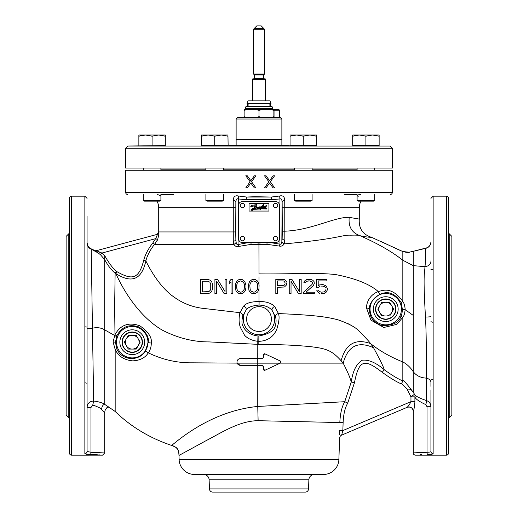 <?xml version="1.0" encoding="UTF-8"?>
<svg xmlns="http://www.w3.org/2000/svg" width="518" height="518" viewBox="0 0 518 518"><rect width="100%" height="100%" fill="white"/><g stroke="black" fill="none" stroke-linecap="round" stroke-linejoin="round"><path stroke-width="0.78" d="M257.757 358.203L257.757 353.082M132.258 352.408A10.192 10.192 0 0 1 122.06 342.21A10.192 10.192 0 0 1 132.258 332.019A10.192 10.192 0 0 1 142.45 342.21A10.192 10.192 0 0 1 132.258 352.408M116.828 335.716L115.462 342.21L116.777 348.886C119.405 354.849 124.385 358.106 131.708 358.65C137.956 358.229 142.476 355.769 145.28 351.288L148.2 342.21C149.19 337.127 146.121 332.044 138.979 326.975C129.228 323.756 121.847 326.67 116.828 335.716L114.97 334.699L113.086 341.945L115.171 349.462L115.171 411.48L108.832 407.154L107.058 407.465C105.588 409.265 104.85 410.632 104.85 411.57M106.391 405.439L108.864 407.161L104.746 404.409L104.701 259.66C107.938 265.637 111.409 270.143 115.126 273.18L115.825 273.556C116.531 274.669 131.74 311.842 161.881 329.901C177.273 337.93 193.059 341.932 209.253 341.919L258.812 344.386C277.732 344.405 294.859 345.143 310.198 346.613C325.841 348.517 331.565 350.013 341.116 360.781L343.169 363.124C347.572 371.71 350.265 378.004 351.249 382.012L344.735 401.709L257.757 406.449L257.757 365.579L240.481 365.579L237.127 363.131L237.594 364.07M87.069 216.271L87.069 451.437L90.987 452.292L90.987 407.478L92.703 405.303L94.444 405.562L99.255 407.627L101.463 409.246L104.701 412.794L104.85 411.564M116.777 348.886L115.171 349.462C118.331 356.235 124.152 360.036 132.647 360.865C139.892 360.547 145.111 357.88 148.31 352.849C162.51 359.699 177.195 363.027 192.372 362.82L237.121 363.112C236.713 360.457 237.833 358.922 240.481 358.521L239.504 358.663M238.189 364.73L240.481 365.579M430.931 402.298L430.931 406.721L427.013 406.727L427.013 452.292C408.579 453.108 409.965 453.017 427.013 452.292C429.739 452.195 431.047 451.91 430.931 451.437L430.931 406.727C430.678 403.477 429.144 401.418 426.333 400.55L426.249 378.108C420.739 377.842 416.42 375.731 413.299 371.756C410.424 367.391 406.934 364.122 402.829 361.946L402.823 380.963L401.418 383.935C396.503 381.883 390.112 378.017 382.232 372.325C364.575 358.618 359.032 359.272 354.467 382.698L347.74 403.075L344.735 401.709C341.861 406.708 340.222 413.655 339.827 422.552L258.119 420.7L257.757 406.449C206.196 411.493 171.296 446.976 171.413 445.35C176.67 446.658 179.196 450.019 178.982 455.439L178.943 454.571M145.28 351.288A2.758 0.453 34 0 1 148.31 352.849C150.285 350.123 151.282 346.84 151.301 342.987C152.091 337.458 148.297 331.74 139.905 325.835C128.859 321.827 120.552 324.78 114.97 334.699M114.977 334.745L114.646 306.436L115.126 273.18L116.291 271.309L116.874 271.62C132.867 280.847 139.012 278.47 143.726 260.327C145.137 254.746 148.161 248.964 152.791 242.974L155.646 238.656C156.941 236.007 157.414 234.589 157.071 234.408L96.387 250.673L101.904 253.056L104.701 255.924L104.701 259.66L100.447 254.707L101.904 253.056L155.646 238.656L157.653 239.562C158.806 234.919 159.155 232.504 158.709 232.297L158.754 233.249M237.127 363.131L257.757 363.144L257.757 358.521L240.481 358.521L257.757 358.521L257.783 341.297C251.89 340.559 247.468 338.519 244.515 335.172L240.456 327.551C238.843 323.394 238.662 318.428 239.931 312.658L243.719 306.028C246.089 303.166 251.178 301.657 258.987 301.502L258.994 288.429L257.899 291.582L256.999 292.495L255.51 293.415L251.929 293.415L250.434 292.495L248.944 290.365L248.349 285.178L249.54 281.52L251.929 279.694L253.716 279.39L255.51 279.694L256.999 280.607L257.899 281.52L258.987 284.647L258.994 276.865M238.707 359.006L237.658 359.945M237.16 360.878L236.972 362.38M257.757 358.521L262.309 358.521L263.409 357.42L263.409 354.856L264.976 353.852L280.406 361.052L280.406 363.047L264.976 370.24L263.409 369.243L263.409 366.679L262.309 365.579L257.757 365.579L257.757 363.144L280.206 363.144M262.697 358.45L262.309 358.521M280.788 362.749L281.015 362.296M281.015 361.817L280.879 361.473M280.743 361.292L280.406 361.052M264.976 353.852L264.523 353.749M264.212 353.794L263.681 354.124M263.487 354.441L263.409 357.42M262.723 365.656L263.079 365.896M263.325 366.258L263.5 369.69M263.662 369.949L264.186 370.299M264.543 370.344L264.976 370.24M258.119 420.7C239.154 420.758 220.687 433.197 205.899 440.766L178.982 455.439C178.781 451.728 178.224 449.52 177.305 448.808C177.331 448.064 175.362 446.911 171.413 445.35C149.657 438.021 130.905 426.728 115.171 411.48M280.238 363.124L343.169 363.124C347.992 345.869 358.126 340.753 373.562 347.779C380.322 360.321 383.877 367.625 384.22 369.703C376.049 362.717 368.777 359.55 362.406 360.198C356.585 363.468 352.868 370.746 351.249 382.012L354.467 382.698M341.116 360.781C345.616 343.907 355.452 338.189 370.616 343.609L373.562 347.779M258.994 305.057L259.084 301.502C265.844 301.411 271.043 303.049 274.669 306.416L278.457 313.578C279.442 316.207 279.234 320.163 277.842 325.44C276.521 332.187 271.471 340.902 258.806 341.336L257.783 341.297L257.977 335.981C247.533 334.764 243.797 328.27 243.11 326.372C241.686 324.294 241.582 320.836 242.793 316.006L246.069 310.165C247.682 307.401 251.988 305.698 258.994 305.057L259.078 305.057C265.151 305.38 269.509 307.193 272.151 310.496L275.401 316.815C276.327 319.192 276.308 322.079 275.336 325.472C274.786 330.393 269.295 333.909 258.864 336.014L257.977 335.981M275.401 316.815A3.309 2.784 164.4 0 1 278.457 313.578C312.367 315.015 326.826 316.699 338.461 319.982C349.158 323.756 356.157 327.603 359.46 331.52C365.643 337.742 369.366 341.776 370.616 343.609C379.72 350.906 390.462 357.019 402.829 361.946L402.829 317.314C403.917 316.226 404.694 313.675 405.167 309.673L405.167 309.136C404.772 305.484 403.988 302.946 402.823 301.508L402.829 260.256C392.074 251.722 377.739 243.505 359.835 235.625C361.583 236.169 365.404 236.979 371.743 237.419C362.794 234.563 358.644 228.451 359.291 219.082L359.291 207.75A13.228 13.228 0 0 1 361.065 201.139M401.133 302.544C401.515 302.726 401.974 302.188 402.505 300.932C390.727 285.23 381.319 291.226 378.25 291.517C368.427 295.351 366.142 304.752 366.563 308.119L370.927 320.105L383.773 327.486L396.853 324.372L402.829 317.314L400.835 316.446C401.554 315.468 402.097 313.189 402.473 309.622L401.133 302.544C391.524 287.995 382.614 293.745 380.108 294.088C372.287 299.423 368.797 304.448 369.632 309.149C369.243 316.99 373.381 322.487 382.051 325.641C392.948 325.55 399.21 322.487 400.835 316.446M259.091 285.178L258.994 288.429L258.987 284.647L257.899 281.52L255.51 279.694L253.716 279.39M275.809 279.39L275.809 293.719L275.809 279.39L282.97 279.39L275.809 279.39M284.466 279.694L282.97 279.39L284.466 279.694L285.658 280.607L284.466 279.694M286.551 281.831L285.658 280.607L286.551 281.831M289.238 279.39L289.238 293.719L289.238 279.39L291.925 279.39L289.238 279.39M299.391 279.39L299.391 291.582L299.391 279.39L301.178 279.39L299.391 279.39M311.927 284.57L303.567 292.191L303.567 293.719L314.316 293.719L303.567 293.719L303.567 292.191L311.927 284.57L312.522 283.352L311.927 284.57M312.522 282.744L312.522 283.352L311.927 281.831L312.522 282.744M311.027 281.216L311.927 281.831L309.537 280.911L311.027 281.216M308.346 280.911L309.537 280.911L306.85 281.216L305.361 282.744L303.865 282.744L305.361 282.744M304.163 281.52L303.865 282.744L304.163 281.52L305.361 280.303L304.163 281.52M306.552 279.694L305.361 280.303L308.644 279.39L306.552 279.694M316.699 287.315L318.79 287.315L316.699 287.315L316.699 279.39L316.699 287.315M318.194 280.911L326.852 280.911L318.194 280.911L318.194 285.794L319.684 284.874L318.194 285.794M324.462 293.415L325.951 292.495L322.967 293.719L324.462 293.415M321.179 293.719L322.967 293.719L321.179 293.719M318.194 292.495L319.684 293.415L317.301 291.278L318.194 292.495M316.699 290.061L317.301 291.278L316.699 290.061L318.492 290.061L319.088 291.278L321.179 292.191L324.164 291.887L325.654 290.365L325.058 291.278M325.951 289.452L325.654 290.365L325.951 289.452M325.654 287.924L325.058 287.011L325.654 287.924M324.164 286.402L325.058 287.011L322.967 286.098L324.164 286.402M321.179 286.098L322.967 286.098L321.179 286.098M284.168 285.178L277.596 285.489L283.268 285.489L284.764 284.57L284.168 285.178M285.062 283.657L284.764 284.57L285.062 283.657M286.849 282.744L286.551 284.874L284.466 287.011L277.596 287.315L277.596 293.719L275.809 293.719M285.062 282.744L284.168 281.216L283.268 280.911L277.596 280.911L277.596 285.489M301.178 279.39L301.178 293.719L298.491 293.719L291.032 281.216L291.032 293.719L289.238 293.719M291.925 279.39L299.391 291.582M308.644 279.39L311.629 279.694L312.82 280.303L314.012 281.52L314.316 283.352L313.416 285.489L305.957 292.191L314.316 292.191L314.316 293.719M319.684 284.874L322.967 284.57L325.951 285.794L327.447 288.532L327.447 289.756L325.951 292.495M316.699 279.39L326.852 279.39L326.852 280.911M319.982 286.402L318.79 287.315M200.589 293.719L200.589 279.39L207.75 279.39L210.438 280.303L211.629 281.52L212.529 284.265L212.529 288.837L211.629 291.582L210.438 292.799L207.75 293.719L200.589 293.719M202.376 291.887L208.948 291.582L210.438 290.061L210.735 288.837L210.735 284.265L209.842 282.135L207.75 281.216L202.376 281.216L202.376 291.887L202.376 281.216M224.171 293.719L216.705 281.216L216.705 293.719L214.912 293.719L214.912 279.39L217.599 279.39L225.065 291.582L225.065 279.39L226.852 279.39L226.852 293.719L224.171 293.719M232.822 279.39L232.822 293.719L232.822 279.39L231.034 279.39L229.241 281.52L229.241 283.961L231.034 281.831L229.241 283.961M232.822 293.719L231.034 293.719L231.034 281.831M235.509 289.452L235.509 283.657L237.302 280.607L238.792 279.694L240.585 279.39L242.379 279.694L244.761 281.52L245.959 285.178L245.959 287.924L245.364 290.365L243.868 292.495L242.379 293.415L238.792 293.415L236.409 291.582L235.509 289.452M240.585 292.191L238.196 291.278L237.004 289.452L236.707 287.619L237.004 283.657L238.196 281.831L237.004 283.657L236.707 285.489L237.004 289.452L238.196 291.278L240.585 292.191L242.081 291.887L244.166 289.452L244.464 285.489L244.166 283.657L242.974 281.831L240.585 280.911L238.196 281.831L240.585 280.911M253.716 292.191L251.334 291.278L250.136 289.452L249.838 285.489L250.136 283.657L251.334 281.831L250.136 283.657L249.838 285.489L250.136 289.452L251.334 291.278L253.716 292.191L255.212 291.887L257.304 289.452L257.601 287.619L257.304 283.657L256.106 281.831L253.716 280.911L251.334 281.831L253.716 280.911M207.75 293.719L210.438 292.799L211.629 291.582L212.529 288.837L212.529 284.265L211.629 281.52L210.438 280.303L207.75 279.39M267.087 242.469L266.938 244.321L279.519 246.108C281.514 246.426 283.074 245.687 284.207 243.887L284.835 240.669L284.751 200.33C284.583 196.691 282.886 195.241 279.662 195.979L271.296 197.047L254.882 196.704L246.704 197.047L238.338 195.979C235.088 195.26 233.391 196.71 233.249 200.33L233.268 241.317L233.851 244.366C234.952 246.205 236.525 246.905 238.565 246.471L251.1 244.36L258.935 243.952L266.938 244.321L258.935 244.36L259 273.88C289.802 274.268 318.745 272.358 336.078 274.663C355.542 278.457 369.599 284.078 378.25 291.517A2.758 0.842 -112.1 0 0 380.108 294.088M116.874 271.62L115.825 273.556C131.76 283.773 141.764 279.565 145.836 260.936C147.19 255.607 150.078 250.084 154.5 244.36L157.653 239.562M143.726 260.327L145.836 260.936C146.406 261.745 157.401 286.13 174.78 297.585C182.789 303.231 191.744 306.766 201.651 308.204L239.931 312.658A3.309 2.752 18.2 0 1 242.793 316.006M225.065 291.582L217.599 279.39M226.852 293.719L226.852 279.39M216.705 293.719L216.705 281.216M240.585 293.719L242.379 293.415L244.761 291.582L245.959 287.924L245.959 285.178L244.761 281.52L242.379 279.694L240.585 279.39M257.304 289.452L255.212 291.887M274.669 306.416A3.309 2.104 142.8 0 0 272.151 310.496A15.695 15.695 0 0 1 263.468 334.11A15.695 15.695 0 0 1 246.069 310.165A3.309 2.124 38.8 0 0 243.719 306.028M157.284 240.313L157.038 240.766M155.782 242.702L154.5 244.36L152.791 242.974M158.761 233.391L158.748 234.544M233.268 241.317A3.309 1.807 176.7 0 0 235.858 239.581L236.124 242.282C236.571 244.25 237.212 245.001 238.053 244.535L249.093 242.469M284.835 240.669L282.142 238.927L282.304 231.196L284.745 231.196C311.784 230.206 334.783 216.77 349.21 217.366L359.291 219.082M269.554 242.469L279.947 244.153C280.762 244.496 281.397 243.706 281.85 241.789A3.309 2.111 29 0 0 284.207 243.887C339.983 238.824 341.77 234.693 350.764 235.198C355.808 235.017 358.832 235.159 359.835 235.625C351.845 232.802 348.303 226.716 349.21 217.366M430.931 382.66L430.931 382.446A6.611 4.539 0 0 0 426.249 378.108C426.159 354.571 426.664 341.045 425.472 317.048C422.766 270.59 424.909 272.992 424.928 266.653L413.299 265.65L402.829 260.256L402.829 251.541L371.743 237.419M402.829 260.256L402.829 259.175M402.829 258.055L402.829 256.41M402.829 253.71L402.829 252.091M351.314 325.44L348.297 323.795M427.013 406.727L425.822 404.623C419.075 401.495 415.436 398.905 414.905 396.846L414.905 401.657C414.698 405.717 414.167 408.955 413.306 411.376L413.299 452.972C413.183 454.105 413.914 454.843 415.501 455.18L446.361 455.18A2.201 2.201 180 0 0 448.569 452.972L448.569 198.381A2.201 2.201 0 0 0 446.361 196.18L433.139 196.18L430.931 198.381M427.415 454.487L427.259 454.487C412.05 455.27 412.05 455.27 427.259 454.487L427.22 454.487M421.49 454.687L420.079 454.778M427.013 452.292L427.259 454.487C431.352 454.383 433.307 454.092 433.139 453.619L433.139 196.18M430.801 451.677L430.931 451.437A2.201 2.176 -0 0 0 433.139 453.619M380.866 241.369C383.605 242.528 393.175 247.494 402.829 251.541L409.071 252.201L413.299 251.295L413.299 392.385L414.504 394.25C414.937 395.817 418.881 397.915 426.333 400.55A4.409 0.803 -74.2 0 1 425.822 404.623M414.504 394.25A4.409 3.535 -41.7 0 1 414.905 396.846L410.955 396.846L414.504 394.25M413.299 392.385L412.451 391.213C411.221 389.497 409.44 388.824 407.109 389.193L410.955 396.846L410.955 401.657L414.905 401.657M339.504 432.426L339.549 430.458L342.838 430.575L410.955 401.657C409.926 403.904 408.663 405.788 407.18 407.316A4.409 4.403 -113 0 1 413.306 411.376C412.691 407.86 410.644 406.507 407.167 407.323L341.66 435.126M347.74 403.075C345.001 407.795 343.46 414.322 343.117 422.662L342.838 430.575L341.634 435.139L407.18 407.316M407.511 406.973L408.967 405.167M338.876 459.576L179.124 459.576A15.43 15.43 0 0 0 194.548 474.469L323.452 474.469A15.43 15.43 0 0 0 338.876 459.576L339.627 438.066A3.309 3.309 0 0 1 341.634 435.139L341.647 435.003M342.269 432.439L342.417 431.928M339.549 430.458L339.497 434.498M179.124 459.576L178.982 455.439M339.62 438.066L339.627 438.066A3.309 3.309 67 0 1 341.634 435.139M212.749 492.1L305.251 492.1L212.749 492.1A3.309 3.309 0 0 1 209.44 488.908L209.123 479.785A5.51 5.51 0 0 0 203.619 474.469M305.251 492.1A3.309 3.309 0 0 0 308.56 488.908L308.877 479.785A5.51 5.51 0 0 1 314.381 474.469M412.451 391.213C406.196 382.944 402.985 379.532 402.823 380.963C398.07 378.982 391.867 375.226 384.22 369.703L382.232 372.325M430.931 242.048L430.931 241.887A6.611 6.611 0 0 1 425.589 248.375C425.874 252.577 425.388 264.575 424.928 266.653A6.611 5.271 0 0 0 430.931 261.402L430.931 260.865M430.931 383.663L430.931 385.78M430.931 397.682L430.931 402.266M425.589 248.375L413.293 251.295L427.648 247.604L429.422 246.089L430.549 244.095L430.931 241.971M402.505 300.932L402.823 301.508M279.519 246.108L279.947 244.153L279.947 198.925L271.523 199.721L246.477 199.721L238.053 198.925C236.745 198.381 236.014 199.469 235.858 202.188L235.858 239.581L235.696 231.934L158.709 231.934L158.709 207.75A13.228 13.228 0 0 0 156.935 201.139M258.935 242.469L258.935 244.36L251.1 244.36L250.926 242.469M238.565 246.471L238.053 244.535L238.338 195.979M154.5 244.36L233.851 244.36A3.309 2.143 151.7 0 0 236.124 242.282M233.249 200.33A3.309 1.923 -176.4 0 1 235.858 202.188L235.696 231.934M360.904 194.528L360.353 194.528C358.242 194.697 357.161 195.163 357.096 195.908L358.288 196.251M125.641 192.32L392.359 192.32L392.359 170.28L125.641 170.28L125.641 192.32A2.201 2.201 -90 0 0 127.849 194.528M269.561 180.691L273.096 175.79L274.611 175.79L270.318 181.721L274.611 187.911L273.096 187.911L269.561 183.009L266.025 187.911L264.51 187.911L268.803 181.721L264.51 175.79L266.025 175.79L269.561 180.691L266.025 175.79M254.364 175.79L255.879 175.79L251.586 181.721L255.879 187.911L254.364 187.911L250.829 183.009L247.287 187.911L245.772 187.911L250.071 181.721L245.772 175.79L247.287 175.79L250.829 180.691L254.364 175.79L250.829 180.691M254.364 187.911L250.829 183.009M245.772 175.79L250.071 181.721L245.772 187.911M274.611 187.911L270.318 181.721L274.611 175.79M269.561 183.009L266.025 187.911M392.359 192.32A2.201 2.201 90 0 1 390.151 194.528M357.096 194.528L344.412 194.528L357.096 194.528L357.096 200.453L374.734 200.453L374.734 194.528M173.588 194.528L160.904 194.528L160.904 200.453L143.266 200.453L143.266 194.528M433.139 269.632L430.931 269.379M448.569 232.187A2.201 2.201 0 0 0 449.21 233.747L451.871 236.409L451.871 414.95L449.21 417.612A2.201 2.201 0 0 0 448.569 419.172M448.569 409.764L448.601 409.738C449.177 410.334 449.164 411.765 448.569 414.037L448.601 413.396M448.569 356.235L448.601 356.785C449.177 360.709 449.164 363.966 448.569 366.55M448.569 284.803L448.601 285.612C449.177 290.566 449.164 293.738 448.569 295.124M448.569 237.322L448.601 237.911C449.177 240.993 449.164 242.217 448.569 241.595L448.594 241.621M433.139 379.487L430.931 379.137M257.757 397.533L257.757 380.309M257.757 367.625L257.757 365.579M66.129 236.409L66.129 414.95L68.79 417.612L68.79 233.747L66.129 236.409M69.431 241.621L69.431 270.661M69.431 232.187A2.201 2.201 0 0 1 68.79 233.747M69.431 419.172A2.201 2.201 0 0 0 68.79 417.612M69.399 413.396L69.431 414.037C68.829 411.745 68.823 410.308 69.399 409.738L69.431 378.418M86.946 452.143A2.201 2.176 0 0 0 87.069 451.437A2.201 2.176 180 0 1 84.861 453.619L84.861 196.18L71.639 196.18A2.201 2.201 -0 0 0 69.431 198.381L69.431 452.972A2.201 2.201 180 0 0 71.639 455.18L102.35 455.16M84.861 453.619C85.567 454.221 87.529 454.513 90.741 454.487L102.027 455.128L89.141 454.448M88.047 454.383L87.659 454.357M102.052 455.134L99.301 454.882M97.242 454.733L90.883 454.487M90.987 407.478L87.069 407.478L87.069 403.049M87.069 328.451L87.069 298.284L87.069 353.069L87.069 328.451L92.444 328.211L93.674 401.023C98.912 401.709 102.603 402.836 104.746 404.409C103.231 404.403 102.137 406.008 101.463 409.246M87.069 353.917L87.069 365.786M87.069 374.708L87.069 379.817M87.069 243.907L87.069 274.637M87.069 285.612L87.069 296.587M87.069 272.934L87.069 252.667M87.069 243.959L87.069 243.408M87.069 396.535L87.069 383.262L84.861 382.737M87.069 368.745L87.069 394.599M87.069 394.25L87.069 407.478C87.451 403.399 89.659 401.243 93.674 401.023L92.703 405.303M87.069 242.735L87.069 241.621M69.431 237.322L69.399 237.911C68.823 240.974 68.829 242.204 69.431 241.595L69.406 241.621M69.431 295.124C68.829 293.693 68.823 290.52 69.399 285.612L69.431 284.803M69.431 366.55C68.829 363.914 68.823 360.657 69.399 356.785L69.431 356.235M90.987 452.292L104.15 452.926L90.987 452.292L90.741 454.487M87.814 245.772L87.069 242.722A6.611 6.611 -0 0 0 91.226 248.86L92.444 328.211C97.015 327.162 101.101 327.713 104.701 329.862L116.505 336.538M91.278 254.817L91.194 249.605M87.069 407.478L87.095 406.857M91.226 248.86L94.788 250.492A2.201 2.201 75 0 0 96.387 250.673L96.361 250.68M96.387 250.673A2.201 2.201 -105 0 1 94.788 250.492L100.447 254.707M116.291 271.309C112.697 268.162 108.832 262.943 104.701 255.639L104.701 255.924M385.742 319.341A10.192 10.192 0 0 1 375.55 309.149A10.192 10.192 0 0 1 385.742 298.951A10.192 10.192 0 0 1 395.94 309.149A10.192 10.192 0 0 1 385.742 319.341M284.751 200.33A3.309 1.923 -3.6 0 0 282.142 202.188C281.98 199.456 281.248 198.368 279.947 198.925L279.662 195.979M281.85 241.789L282.142 202.188L282.304 231.196M246.477 199.721L246.704 197.047L271.296 197.047L271.523 199.721M409.822 252.091L409.829 252.091C408.527 252.635 406.196 252.447 402.829 251.541L400.42 250.531M222.339 201.139L207.09 201.139L222.339 201.139L223.53 200.453L223.485 194.528M160.904 195.921L157.647 194.528M392.359 148.239L392.359 168.072L125.641 168.072L125.641 148.239L392.359 148.239L390.151 146.031L258.45 146.031M236.409 146.031L234.201 146.031L236.409 146.031M230.342 146.031L228.14 146.031L230.342 146.031M194.8 146.031L184.22 146.031M176.34 146.031L165.313 146.031L165.313 135.01L158.696 135.01L165.313 136.189M165.313 145.59L127.849 146.031L259 146.031M257.899 146.031L256.798 146.031M268.92 146.031L264.51 146.031M316.511 146.031L316.511 145.59L290.061 145.59L290.061 146.031L287.658 146.031M285.45 146.031L271.672 146.031M261.758 146.031L259.55 146.031M243.02 146.031L249.631 146.031M200.861 146.031L197.28 146.031M228.14 146.031L227.939 135.01L221.328 135.01L227.939 136.189M290.145 146.031L288.688 145.48L229.312 145.48L227.855 146.031M281.87 145.48L281.87 119.03L236.13 119.03L236.13 145.48M281.87 119.03L280.219 117.379L237.781 117.379L236.13 119.03M160.904 168.739A1.101 1.101 -90 0 1 160.994 169.179L160.994 170.28M312.101 169.179L357.006 169.179L357.006 170.28M357.006 169.179A1.101 1.101 90 0 1 357.096 168.739M281.87 139.42L236.13 139.42M237.509 117.651L280.491 117.651M252.402 100.842L252.402 79.565L252.842 78.801L265.158 78.801L265.598 79.565L252.402 79.565M265.598 100.842L265.598 79.565M259 74.061L253.49 74.061L253.49 29.209L264.51 29.209L264.51 74.061L259 74.061M253.49 29.209L256.798 25.9L261.201 25.9L264.51 29.209M253.762 78.801L254.429 78.14L263.571 78.14L263.571 74.987L254.429 74.987L254.098 74.411L263.902 74.411L254.098 74.411L253.49 74.061M254.319 28.38L263.681 28.38M352.687 146.031L352.687 145.59L379.137 145.59L379.137 135.01L372.526 135.01L379.137 136.189M379.137 146.031L379.137 145.59M357.925 135.069L356.701 135.204L357.925 135.069M355.393 135.444L354.072 135.768L355.393 135.444M365.915 145.59L365.915 136.189L372.526 135.01L359.304 135.01L365.915 136.189L372.526 135.01M352.687 145.59L352.687 136.189L359.304 135.01L352.687 135.01L352.687 136.189L359.304 135.01M374.734 200.453L373.543 201.139L358.288 201.139L357.096 200.453M357.096 170.28L357.096 168.072M374.734 170.28L374.734 168.072M373.543 201.139L358.288 201.139M295.299 135.069L294.075 135.204L295.299 135.069M292.761 135.444L291.44 135.768L292.761 135.444M316.511 145.59L316.511 135.01L309.9 135.01L316.511 136.189M303.283 145.59L303.283 136.189L309.9 135.01L296.672 135.01L303.283 136.189L309.9 135.01M290.061 145.59L290.061 136.189L296.672 135.01L290.061 135.01L290.061 136.189L296.672 135.01M294.47 200.453L312.101 200.453L310.91 201.139L295.661 201.139L294.47 200.453L294.47 194.528M294.47 170.28L294.47 168.072M312.101 200.453L312.101 194.528M312.101 170.28L312.101 168.072M310.91 201.139L295.661 201.139M227.939 145.59L201.489 145.59L201.489 146.031L227.939 146.031M206.727 135.069L205.504 135.204L206.727 135.069M204.196 135.444L202.868 135.768L204.196 135.444M214.717 145.59L214.717 136.189L221.328 135.01L208.1 135.01L214.717 136.189L221.328 135.01M201.489 145.59L201.489 136.189L208.1 135.01L201.489 135.01L201.489 136.189L208.1 135.01M223.53 200.453L205.899 200.453L205.899 194.528M205.899 170.28L205.899 168.072M223.53 170.28L223.53 168.072M207.09 201.139L205.899 200.453M144.095 135.069L142.871 135.204L144.095 135.069M141.563 135.444L140.242 135.768L141.563 135.444M152.085 145.59L152.085 136.189L158.696 135.01L145.474 135.01L152.085 136.189L158.696 135.01M138.863 145.59L138.863 136.189L145.474 135.01L138.863 135.01L138.863 136.189L145.474 135.01M160.904 200.453L159.712 201.139L144.457 201.139L143.266 200.453M143.266 170.28L143.266 168.072M160.904 170.28L160.904 168.072M159.712 201.139L144.457 201.139M244.12 110.353L244.12 109.661L246.51 109.661L244.12 110.353L244.12 116.686L246.51 117.379M246.51 109.661L261.389 109.661L259 110.353L256.611 109.661M259 110.353L259 116.686L261.389 117.379M256.611 117.379L259 116.686M244.12 117.379L244.12 116.686M271.49 117.379L273.88 116.686L273.88 117.379M273.88 110.353L271.49 109.661L273.88 109.661L273.88 116.686M271.49 109.661L261.389 109.661M245.221 108.56L246.024 106.358L271.976 106.358L272.779 108.56L245.221 108.56L245.221 109.661M271.011 103.71L246.989 103.71L248.031 100.842L269.969 100.842L271.011 103.71M269.302 106.358A1.321 1.321 0 0 0 270.629 105.031A1.321 1.321 0 0 0 269.302 103.71M248.381 106.319A1.321 1.321 0 0 1 248.381 103.749M275.861 242.469A3.529 3.529 0 0 0 279.39 238.94L279.39 205.219A3.529 3.529 0 0 0 275.861 201.69L242.139 201.69A3.529 3.529 0 0 0 238.61 205.219L238.61 238.94A3.529 3.529 0 0 0 242.139 242.469L275.861 242.469M249.08 203.341L249.08 211.059L268.92 211.059L268.92 203.341L249.08 203.341M251.444 205.406L250.699 206.779L255.225 205.646L253.742 208.281C251.988 208.165 249.767 210.865 252.778 210.185L256.19 208.048L257.731 208.32L258.948 207.951L258.663 208.437L259.136 208.411C260.871 205.983 259.155 209.207 261.066 207.822L260.638 208.56L255.607 209.291L260.431 208.896L259.861 209.842L260.437 209.829L260.955 208.877L267.068 208.987L266.537 208.624L266.964 208.294L261.189 208.489L262.089 206.909L262.581 206.85C261.817 207.977 262.024 208.301 263.215 207.809L263.733 207.148L264.84 206.909C263.701 207.427 263.597 207.802 264.523 208.048L265.074 206.999L266.181 206.831C265.112 207.304 264.983 207.705 265.779 208.042L266.394 205.678L266.2 206.391L265.093 206.792L265.138 205.73L264.847 206.442L263.876 206.98L263.468 206.552L263.52 207.096L262.613 207.465L263.358 206.552L262.315 206.514C263.785 205.62 264.277 204.863 263.785 204.241L261.791 206.688L261.299 206.701L261.098 207.051L261.596 207.019C259.751 209.35 261.7 205.665 259.809 207.349L260.127 206.831L259.589 206.857L258.249 208.139L259 206.941L256.384 207.802L256.261 205.232L256.663 204.636L251.444 205.406M265.954 207.135L265.617 207.66L265.954 207.135M264.692 207.297L264.18 207.478L264.692 207.297M263.779 204.616L262.587 206.099L263.779 204.616M257.213 207.951L258.055 207.666L257.213 207.951M256.293 206.216C256.41 207.556 255.724 208.197 254.247 208.132C254.856 206.76 255.542 206.119 256.293 206.216M252.499 209.097C253.25 208.67 253.555 208.754 253.419 209.33L255.698 208.139C254.519 209.531 253.315 209.978 252.065 209.492L252.499 209.097M259.868 208.255L260.955 207.88M253.509 208.65L253.237 209.13M240.261 205.549A2.201 2.201 0 0 1 242.469 203.341A2.201 2.201 0 0 1 244.671 205.549A2.201 2.201 0 0 1 242.469 207.75A2.201 2.201 0 0 1 240.261 205.549M273.329 205.549A2.201 2.201 0 0 1 275.531 203.341A2.201 2.201 0 0 1 277.739 205.549A2.201 2.201 0 0 1 275.531 207.75A2.201 2.201 0 0 1 273.329 205.549M273.329 238.61A2.201 2.201 0 0 1 275.531 236.409A2.201 2.201 0 0 1 277.739 238.61A2.201 2.201 0 0 1 275.531 240.812A2.201 2.201 0 0 1 273.329 238.61M240.261 238.61A2.201 2.201 0 0 1 242.469 236.409A2.201 2.201 0 0 1 244.671 238.61A2.201 2.201 0 0 1 242.469 240.812A2.201 2.201 0 0 1 240.261 238.61M279.001 109.661L274.598 109.661L274.041 110.211L279.552 110.211L279.001 109.661M274.041 117.379L274.041 110.211M279.552 117.379L279.552 110.211M274.482 109.771L279.111 109.771M132.258 352.13A9.92 9.92 0 0 1 122.339 342.21A9.92 9.92 0 0 1 132.258 332.291A9.92 9.92 0 0 1 142.172 342.21A9.92 9.92 0 0 1 132.258 352.13M136.215 349.074L128.296 349.074L126.016 345.13L124.333 342.21L128.296 335.347L136.215 335.347L140.177 342.21L138.494 345.13A6.889 6.889 0 0 0 138.494 339.296L140.177 342.21L137.905 346.154L136.215 349.074L132.848 349.074A6.889 6.889 0 0 0 137.905 346.154L136.215 349.074M131.663 349.074L128.296 349.074L126.612 346.154A6.889 6.889 0 0 0 131.663 349.074M126.016 345.13A6.889 6.889 0 0 1 126.016 339.296L124.333 342.21L126.016 345.13M126.612 338.267A6.889 6.889 0 0 1 131.663 335.347L128.296 335.347L126.612 338.267M137.905 338.267A6.889 6.889 0 0 0 132.848 335.347L136.215 335.347L137.905 338.267M385.742 319.069A9.92 9.92 0 0 1 375.828 309.149A9.92 9.92 0 0 1 385.742 299.229A9.92 9.92 0 0 1 395.661 309.149A9.92 9.92 0 0 1 385.742 319.069M389.704 316.012L381.785 316.012L377.823 309.149L380.095 305.199L381.785 302.285L389.704 302.285L393.667 309.149L391.984 312.063A6.889 6.889 0 0 0 391.984 306.229L393.667 309.149L389.704 316.012L386.337 316.012A6.889 6.889 0 0 0 391.388 313.092L389.704 316.012M385.152 316.012L381.785 316.012L380.095 313.092A6.889 6.889 0 0 0 385.152 316.012M379.506 312.063A6.889 6.889 0 0 1 379.506 306.229L377.823 309.149L379.506 312.063M380.095 305.199A6.889 6.889 0 0 1 385.152 302.285L381.785 302.285L380.095 305.199M391.388 305.199A6.889 6.889 0 0 0 386.337 302.285L389.704 302.285L391.388 305.199M87.069 327.085L84.861 326.793M144.658 342.21A12.4 12.4 0 0 0 132.258 329.811A12.4 12.4 0 0 0 119.852 342.21A12.4 12.4 0 0 0 132.258 354.61A12.4 12.4 0 0 0 144.658 342.21M147.947 342.21A15.695 15.695 0 0 0 132.258 326.515A15.695 15.695 0 0 0 116.563 342.21A15.695 15.695 0 0 0 132.258 357.906A15.695 15.695 0 0 0 147.947 342.21M113.086 341.945L115.462 342.21M103.807 404.616L104.144 404.448M151.301 342.987A2.758 0.771 1.5 0 1 148.2 342.21M339.827 422.552L343.117 422.662M258.812 344.386L258.864 336.014M259.065 306.669A12.4 12.4 0 0 0 246.6 319.069A12.4 12.4 0 0 0 258.981 331.468A12.4 12.4 0 0 0 271.4 319.114A12.4 12.4 0 0 0 259.065 306.669M259.078 305.057L259.084 301.502M158.709 231.934L158.709 232.297A2.201 2.201 -105 0 1 157.071 234.408A2.201 2.201 75 0 0 157.252 234.356L157.071 234.408M158.709 207.75L235.696 207.75M282.304 207.75L359.291 207.75M407.109 389.193C403.127 384.809 401.236 383.061 401.418 383.935M308.877 479.785L209.123 479.785M308.56 488.908L209.44 488.908M413.299 315.436L405.167 309.673L402.473 309.622M430.931 316.53A6.611 0.531 0 0 1 425.472 317.048M446.361 455.18L446.361 196.18M405.167 309.136L402.48 309.149M366.563 308.119A2.758 1.023 -178 0 1 369.632 309.149M449.21 233.747L449.21 417.612M433.139 322.332L430.931 321.71M71.639 196.18L71.639 455.18M87.186 244.302A6.611 6.585 -0 0 1 87.069 243.078A6.611 6.585 180 0 0 91.2 249.184L98.692 253.25A2.201 0.609 127.9 0 0 100.201 252.208M158.65 232.789A2.201 2.201 75 0 1 157.252 234.356M373.342 309.149A12.4 12.4 0 0 0 385.742 321.548A12.4 12.4 0 0 0 398.148 309.149A12.4 12.4 0 0 0 385.742 296.749A12.4 12.4 0 0 0 373.342 309.149M370.053 309.149A15.695 15.695 0 0 0 385.742 324.838A15.695 15.695 0 0 0 401.437 309.149A15.695 15.695 0 0 0 385.742 293.453A15.695 15.695 0 0 0 370.053 309.149M160.994 169.179L205.899 169.179M223.53 169.179L294.47 169.179M115.113 411.421L108.832 407.154L107.265 407.31M178.852 453.483L178.814 453.14M430.931 398.918L430.931 389.976M430.931 386.331L430.931 382.556M430.931 244.606L430.931 241.887M84.861 196.18L87.069 198.381M102.499 455.18L104.701 452.972L104.701 412.794M87.069 356.093L87.069 367.087M87.069 294.891L87.069 282.278M87.069 243.078L87.069 244.25M158.702 232.297L157.071 234.414M125.641 148.239L127.849 146.031M263.571 78.14L264.238 78.801M254.429 78.14L254.429 74.987M264.51 74.061L263.571 74.987M270.959 118.039L271.62 117.379M272.779 108.56L272.779 109.661M248.64 105.912L248.2 106.358M269.36 105.912L269.8 106.358M269.36 104.15L269.8 103.71M248.64 104.15L248.2 103.71M247.041 118.039L246.38 117.379"/></g></svg>

